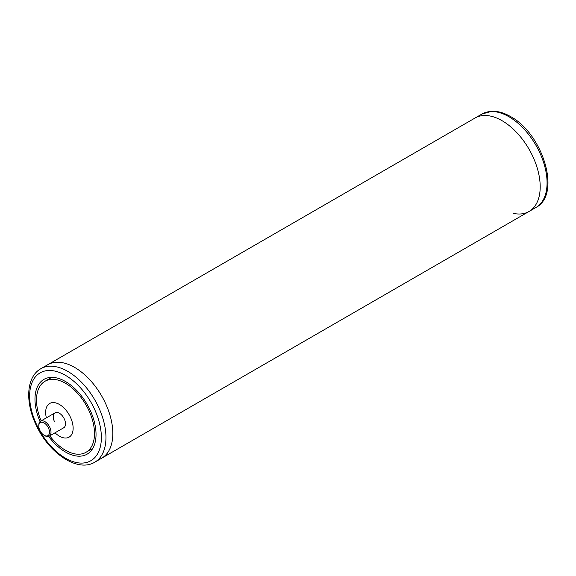<?xml version="1.0" encoding="UTF-8"?>
<svg xmlns="http://www.w3.org/2000/svg" width="576" height="576" viewBox="0 0 576 576"><rect width="100%" height="100%" fill="white"/><g stroke="black" fill="none" stroke-linecap="round" stroke-linejoin="round"><path stroke-width="0.86" d="M481.925 114.048L491.904 111.254C497.916 111.089 504.122 112.853 510.53 116.561C542.714 133.546 561.737 194.4 535.889 207.518A53.964 31.154 -120 0 0 544.162 164.275A53.964 31.154 -120 0 0 508.91 116.719A53.964 31.154 -120 0 0 481.925 114.048L40.81 368.726A53.964 31.154 60 0 1 98.323 406.649A53.964 31.154 60 0 1 94.774 462.197L101.642 458.23A53.964 31.154 -120 0 0 109.915 414.986A53.964 31.154 -120 0 0 74.664 367.43A53.964 31.154 -120 0 0 47.678 364.759A53.964 31.154 -120 0 1 105.192 402.682A53.964 31.154 -120 0 1 101.642 458.23L529.02 211.486A53.964 31.154 -120 0 0 537.293 168.242A53.964 31.154 -120 0 0 502.042 120.686A53.964 31.154 -120 0 0 475.056 118.015A53.964 31.154 60 0 1 502.042 120.686A53.964 31.154 60 0 1 537.293 168.242A53.964 31.154 60 0 1 529.02 211.486A53.964 31.154 60 0 1 513.59 213.415M48.629 436.414A43.171 24.926 -120 0 0 87.091 454.169A43.171 24.926 -120 0 0 89.928 409.73A43.171 24.926 -120 0 0 43.92 379.39A43.171 24.926 -120 0 0 40.061 421.582M38.794 426.031A7.553 4.363 -120 0 0 39.413 429.286A7.553 4.363 -120 0 0 44.136 435.29A7.553 4.363 -120 0 0 48.852 428.954A7.553 4.363 -120 0 0 42.847 422.388A7.553 4.363 -120 0 0 38.794 426.031L38.794 425.153A8.633 4.982 60 0 1 40.579 421.2A8.633 4.982 60 0 1 50.292 428.494A8.633 4.982 60 0 1 49.212 436.154L63.713 427.781A8.633 4.982 -120 0 0 64.282 418.896A8.633 4.982 -120 0 0 55.08 412.826A8.633 4.982 -120 0 0 54.511 421.718M55.015 432.806A19.426 11.218 -120 0 0 70.531 436.025A19.426 11.218 -120 0 0 70.387 417.132A19.426 11.218 -120 0 0 53.006 402.574A19.426 11.218 -120 0 0 46.375 417.852M49.774 435.83A41.011 23.681 -120 0 0 86.011 452.297A41.011 23.681 -120 0 0 88.704 410.083A41.011 23.681 -120 0 0 44.993 381.262A41.011 23.681 -120 0 0 41.141 420.876M49.212 436.154A8.633 4.982 60 0 1 44.899 435.73L44.136 435.29M36.806 425.066A50.724 29.29 -120 0 0 87.026 462.341A50.724 29.29 -120 0 0 94.198 408.499A50.724 29.29 -120 0 0 43.985 371.218A50.724 29.29 -120 0 0 36.806 425.066M529.02 211.486L535.889 207.518M40.81 368.726C26.179 376.906 25.07 402.199 36.166 425.124C48.91 453.11 77.501 472.752 94.774 462.197M92.75 448.409L86.011 452.297M51.739 377.374L44.993 381.262M40.579 421.2L55.08 412.826"/></g></svg>
